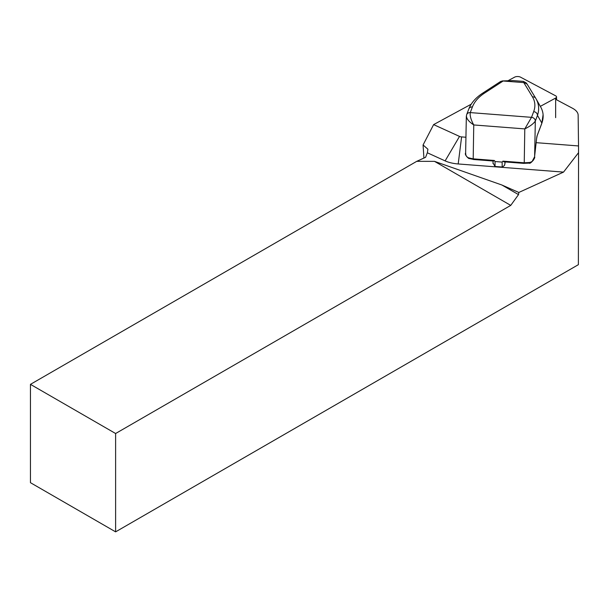 <?xml version="1.0" encoding="UTF-8"?>
<svg xmlns="http://www.w3.org/2000/svg" width="609" height="609" viewBox="0 0 609 609"><rect width="100%" height="100%" fill="white"/><g stroke="black" fill="none" stroke-linecap="round" stroke-linejoin="round"><path stroke-width="0.91" d="M471.259 104.177L433.616 124.609L459.521 136.416A3.852 1.736 0 0 0 461.607 136.911L465.931 137.246M536.156 142.673L578.527 145.947L578.147 115.185A24.086 10.855 0 0 0 572.43 108.219L555.652 99.305M433.616 124.609L423.072 144.972L423.925 158.058M518.822 192.459L501.869 184.999L518.518 194.614L518.822 192.459L563.531 172.103L578.55 152.669L578.527 145.947M518.518 194.614L510.745 205.385L434.499 161.362L416.731 161.339L30.45 384.355L30.45 482.686L115.611 531.855L115.611 433.517L510.745 205.385M578.55 152.669L578.383 264.671L115.611 531.855M423.072 144.972L427.921 149.228L427.343 152.775L445.126 160.89A24.086 10.855 0 0 0 458.196 163.958L563.531 172.103M416.731 161.339L425.592 157.305L427.343 152.775M115.611 433.517L30.45 384.355M501.869 184.999L434.499 161.362M532.472 160.784L534.557 156.863C535.874 157.609 530.226 164.521 529.191 163.121L529 163.037M505.204 161.941L504.534 165.374L502.433 167.033L495.041 166.485L493.077 163.075M500.682 81.431L502.608 80.959L524.341 82.641L523.39 81.385L526.199 82.923L527.112 84.118L524.341 82.641M500.659 81.446L482.29 93.405A3.852 2.832 56.9 0 1 484.391 93.192C478.461 97.113 474.472 101.688 472.417 106.918L470.262 112.596C469.805 115.786 470.97 119.904 473.756 124.952C468.732 121.587 466.304 118.519 466.464 115.748M535.76 98.315L527.112 84.118M527.333 84.445L535.798 98.384A3.852 3.319 148.7 0 0 535.783 98.353A3.852 3.319 148.7 0 0 532.487 96.907L523.793 82.596M502.219 80.944L513.25 80.601L523.39 81.385M502.166 167.033L502.166 162.085L502.905 161.141L503.871 161.834M493.549 161.035L494.348 160.479L495.041 161.537L502.166 162.085M465.634 152.943L465.893 155.204L466.806 156.757L468.374 157.777L473.102 158.842L494.348 160.479M469.044 158.401A0.967 0.594 -66.5 0 1 468.648 158.424C465.832 155.973 464.819 154.123 465.634 152.882L466.342 116.319M502.905 161.141L524.151 162.786L529.396 162.496C532.433 161.918 534.146 160.03 534.55 156.817L534.633 156.17M536.087 98.871L536.103 98.902C538.95 104.055 539.407 109.551 537.473 115.39L535.319 121.069C533.514 123.718 530.013 126.329 524.798 128.902L531.52 117.339L533.674 111.653C535.593 106.415 535.197 101.497 532.487 96.907M466.334 116.395L466.654 114.682A3.852 3.388 20.8 0 1 470.262 112.596L531.52 117.339A3.852 3.388 -159.2 0 1 535.319 121.069L534.641 156.11L536.613 138.517A4.819 0.723 -85.6 0 1 537.237 135.343L541.865 123.132C543.89 117.461 543.517 112.117 540.754 107.1L540.739 107.077M537.237 135.343A0.967 0.845 20.8 0 1 537.184 135.609L541.812 123.399A0.967 0.845 20.8 0 0 541.865 123.132L537.473 115.39A3.852 3.388 -159.2 0 0 533.674 111.653M468.831 108.942A3.852 3.388 20.8 0 1 472.417 106.918M473.262 159.36L468.656 158.424A0.967 0.594 -66.5 0 1 468.374 157.777M529.396 162.496L529.198 163.121L524.311 163.311M540.335 106.362L555.652 98.049A3.852 1.736 0 0 0 556.542 96.945A3.852 1.736 0 0 0 555.629 95.819L520.497 77.145A3.852 1.736 0 0 0 514.597 77.16L507.967 80.753M458.196 163.958L461.607 136.911M445.126 160.89L459.521 136.416M503.125 81.005L484.391 93.192M513.25 80.601L502.608 80.959M503.894 161.834L524.235 163.41L524.798 128.902L473.756 124.952L473.185 159.467L493.534 161.035M470.262 112.596L470.262 112.596A3.852 3.395 20.7 0 0 466.677 114.629M535.319 121.069A3.852 3.388 -159.2 0 0 531.52 117.339M534.55 156.817L536.605 138.586M536.613 138.517L537.184 135.609A0.967 0.845 20.8 0 1 537.092 135.784M504.945 163.996L504.945 161.918M495.041 166.485L495.041 161.537M555.644 117.659L555.652 98.049M536.103 98.902L540.754 107.1M466.661 114.675L468.816 108.996C471.031 103.134 475.522 97.935 482.29 93.405M541.812 123.399L543.099 114.682M493.039 163.623L493.039 160.997M556.542 99.777L556.542 96.945"/></g></svg>
